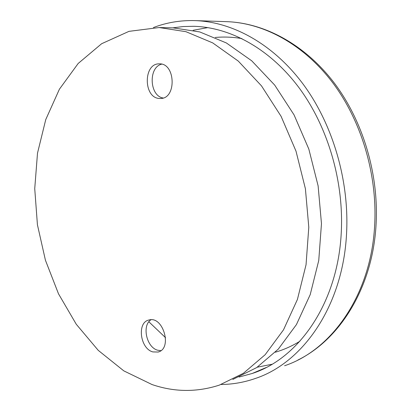 <?xml version="1.0" encoding="UTF-8"?>
<svg xmlns="http://www.w3.org/2000/svg" width="411" height="411" viewBox="0 0 411 411"><rect width="100%" height="100%" fill="white"/><g stroke="black" fill="none" stroke-linecap="round" stroke-linejoin="round"><path stroke-width="0.62" d="M159.165 27.542L185.936 31.688L212.703 42.893L238.303 61.111L261.499 85.884L281.088 116.328L296.002 151.156L305.404 188.741L308.795 227.237L306.046 264.741L297.415 299.46L283.498 329.853L265.146 354.729L243.384 373.286L219.304 385.133C196.823 392.377 174.403 392.186 152.039 384.552L123.798 370.861L98.255 350.362L76.271 324.269L58.496 293.808L45.431 260.235L37.427 224.781L34.735 188.675L37.499 153.18L45.755 119.575L59.405 89.208L78.193 63.458L101.635 43.72L128.982 31.354L159.165 27.542L173.206 27.876L199.792 31.95L226.348 42.944L251.717 60.802L274.687 85.077L294.071 114.91L308.82 149.044L318.119 185.885L321.469 223.651L318.751 260.487L310.207 294.636L296.429 324.587L278.247 349.17L256.67 367.598L232.775 379.456M159.17 98.445L160.542 98.486C176.817 98.758 175.548 62.816 159.242 63.869C143.3 63.263 143.326 97.684 159.17 98.445M152.851 351.914L158.096 352.042C172.743 348.728 163.121 315.458 148.895 320.03C136.771 322.311 140.064 348.692 152.851 351.914M160.86 350.655L157.67 350.218C146.496 347.408 141.682 325.409 150.991 319.768M163.172 98.003C149.47 96.051 148.135 67.24 161.672 64.157M153.421 27.558C166.589 22.513 180.491 20.196 195.122 20.612C232.919 21.906 273.556 44.29 303.328 84.409C332.931 124.62 349.478 181.025 346.545 233.828C342.933 305.563 303.303 362.677 255.308 378.485C244.098 382.374 232.708 384.372 221.154 384.485M172.702 27.866L183.167 26.54L193.858 26.294C230.607 27.342 270.145 48.966 299.11 87.851C327.921 126.829 344.048 181.57 341.243 232.852C337.801 302.691 299.126 358.335 252.246 373.465L239.079 377.046M284.607 365.733C331.908 350.013 370.856 294.795 374.621 226.014C377.663 175.369 361.695 121.415 332.838 82.894C303.821 44.465 264.006 22.944 226.744 21.66L195.122 20.612M256.644 371.585L257.425 371.529M272.072 364.254L257.276 367.198M165.592 337.724L148.859 321.798M193.108 30.286L207.858 27.604M241.899 38.583C232.873 37.036 223.995 36.666 215.261 37.473M275.329 352.217C283.79 349.74 291.954 346.103 299.814 341.31M159.057 351.698L158.096 352.042M160.855 98.47L160.542 98.486M266.158 367.526L252.246 373.465M226.744 21.66C264.992 22.99 305.301 44.845 334.338 83.104C363.221 121.471 379.06 174.845 376.034 225.141C372.556 286.914 340.359 339.25 297.79 360.087"/></g></svg>
